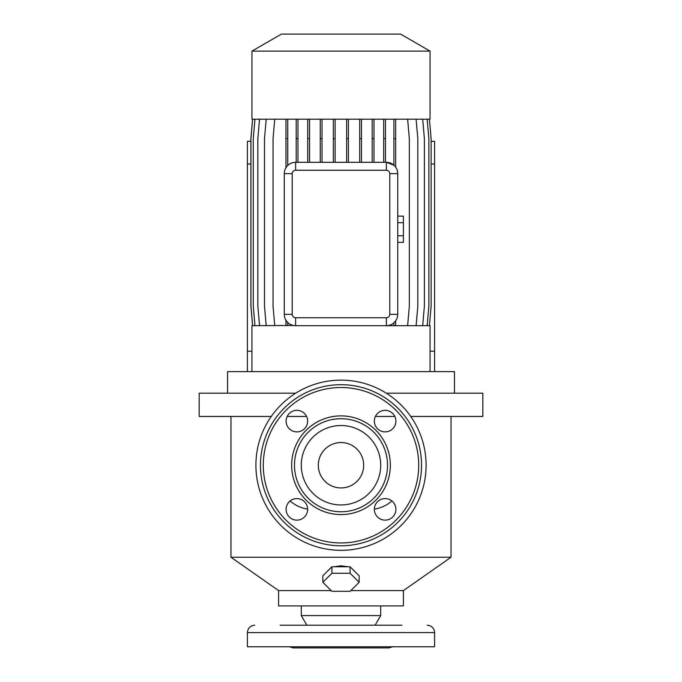 <?xml version="1.0" encoding="UTF-8"?>
<svg xmlns="http://www.w3.org/2000/svg" width="682" height="682" viewBox="0 0 682 682"><rect width="100%" height="100%" fill="white"/><g stroke="black" fill="none" stroke-linecap="round" stroke-linejoin="round"><path stroke-width="1.02" d="M403.403 216.143L397.725 216.143L403.403 216.143L403.403 222.699L397.725 222.699L403.403 222.699L403.403 235.793L397.725 235.793L403.403 235.793L403.403 242.349L397.725 242.349L403.403 242.349L403.403 216.143M341 380.138A85.097 85.097 0 0 1 426.097 465.235A85.097 85.097 0 0 1 341 550.331A85.097 85.097 0 0 1 255.903 465.235A85.097 85.097 0 0 1 341 380.138M341 487.928A22.694 22.694 0 0 1 318.306 465.235A22.694 22.694 0 0 1 341 442.541A22.694 22.694 0 0 1 363.694 465.235A22.694 22.694 0 0 1 341 487.928M341 418.714A46.521 46.521 0 0 1 387.521 465.235A46.521 46.521 0 0 1 341 511.756A46.521 46.521 0 0 1 294.479 465.235A46.521 46.521 0 0 1 341 418.714A46.521 46.521 0 0 0 294.479 465.235A46.521 46.521 0 0 0 341 511.756M341 545.788A80.553 80.553 0 0 1 260.447 465.235A80.553 80.553 0 0 1 341 384.682A80.553 80.553 0 0 1 421.553 465.235A80.553 80.553 0 0 1 341 545.788M385.125 410.334A10.776 10.776 0 0 0 374.35 421.109A10.776 10.776 0 0 0 385.125 431.885A10.776 10.776 0 0 0 395.901 421.109A10.776 10.776 0 0 0 385.125 410.334M385.125 498.585A10.776 10.776 0 0 0 374.35 509.36A10.776 10.776 0 0 0 385.125 520.136A10.776 10.776 0 0 0 395.901 509.36A10.776 10.776 0 0 0 385.125 498.585M296.875 498.585A10.776 10.776 0 0 0 286.099 509.36A10.776 10.776 0 0 0 296.875 520.136A10.776 10.776 0 0 0 307.65 509.36A10.776 10.776 0 0 0 296.875 498.585M296.875 410.334A10.776 10.776 0 0 0 286.099 421.109A10.776 10.776 0 0 0 296.875 431.885A10.776 10.776 0 0 0 307.65 421.109A10.776 10.776 0 0 0 296.875 410.334M451.049 416.446L451.049 557.237L403.403 590.603L350.778 590.603M451.049 557.237L230.951 557.237L230.951 416.446M354.734 571.388L351.494 568.174M348.127 566.768L341 565.787L333.873 566.768M391.886 500.963A34.04 34.04 0 0 1 374.35 509.113L376.012 508.823M410.717 416.446L482.822 416.446L482.822 393.19L386.276 393.19M454.459 393.19L454.459 371.63L227.541 371.63L227.541 393.19M430.061 371.63L430.061 325.681L295.621 325.681A11.347 11.347 0 0 1 284.275 314.334L284.275 173.654A11.347 11.347 0 0 1 295.621 162.307L386.379 162.307A11.347 11.347 0 0 1 397.725 173.654L397.725 314.334A11.347 11.347 0 0 1 386.379 325.681L388.433 325.493M430.061 51.116L251.939 51.116L251.939 119.197L430.061 119.197L430.061 51.116L400.59 34.1L281.41 34.1L251.939 51.116M403.403 590.603L403.403 605.923L278.597 605.923L278.597 590.603L230.951 557.237M280.08 625.206L306.857 625.206L301.291 615.565L380.709 615.565L375.143 625.206L301.64 625.206M375.143 625.206L380.36 625.206M401.92 625.206L306.857 625.206M247.395 632.581L434.605 632.581L434.605 646.766L247.395 646.766L247.395 632.581C247.839 628.105 250.294 625.65 254.77 625.206M392.696 646.766L388.936 647.9L293.064 647.9L289.304 646.766M322.85 582.283L331.921 591.303L350.079 591.303L359.15 582.283L350.079 573.272L331.921 573.272L322.85 582.283L322.85 575.779L331.921 566.768L331.921 573.272M359.15 582.283L359.15 575.779L350.079 566.768L350.079 573.272M350.079 566.768L331.921 566.768M330.506 568.174L327.266 571.388M431.118 141.319L434.605 141.319L434.605 164.004L431.118 164.004M430.061 351.213L434.605 351.213L434.605 371.63M434.605 164.004L434.605 351.213M250.882 141.319L247.395 141.319L247.395 164.004L250.882 164.004M251.939 351.213L247.395 351.213L247.395 371.63M247.395 164.004L247.395 351.213M422.687 119.197L424.383 138.642L424.383 306.235L422.687 325.681M296.193 119.197L296.193 162.307M297.974 119.197L297.974 138.642L296.193 138.642M297.974 138.642L297.974 162.307M274.744 119.197L273.047 138.642L273.047 306.235L274.744 325.681M359.721 119.197L359.721 162.307M361.503 119.197L361.503 138.642L359.721 138.642M361.503 138.642L361.503 162.307M252.63 119.197L250.925 138.642L250.925 306.235L252.63 325.681M285.954 325.681L285.954 320.284L287.736 322.501L287.736 325.681M285.954 119.197L285.954 167.704M287.736 119.197L287.736 138.642L285.954 138.642M287.736 138.642L287.736 165.487M416.105 119.197L417.81 138.642L417.81 306.235L416.105 325.681M333.353 119.197L333.353 162.307M335.135 119.197L335.135 138.642L333.353 138.642M335.135 138.642L335.135 162.307M393.881 325.681L393.881 322.85L395.662 320.864L395.662 325.681M393.881 119.197L393.881 165.138L386.379 162.307L386.379 170.253L295.621 170.253A3.401 3.401 0 0 0 292.22 173.654L292.22 314.334A3.401 3.401 0 0 0 295.621 317.735L386.379 317.735A3.401 3.401 0 0 0 389.78 314.334L389.78 173.654A3.401 3.401 0 0 0 386.379 170.253M395.662 119.197L395.662 138.642L393.881 138.642M395.662 138.642L395.662 167.124M320.25 119.197L320.25 162.307M322.032 119.197L322.032 138.642L320.25 138.642M322.032 138.642L322.032 162.307M254.974 119.197L253.269 138.642L253.269 306.235L254.974 325.681M427.162 119.197L428.867 138.642L428.867 306.235L427.162 325.681M346.644 119.197L346.644 162.307M348.425 119.197L348.425 138.642L346.644 138.642M348.425 138.642L348.425 162.307M259.544 119.197L257.839 138.642L257.839 306.235L259.544 325.681M383.702 119.197L383.702 162.307M385.483 119.197L385.483 138.642L383.702 138.642M385.483 138.642L385.483 162.307M407.631 119.197L409.336 138.642L409.336 306.235L407.631 325.681M429.421 119.197L431.118 138.642L431.118 306.235L429.421 325.681M372.202 119.197L372.202 162.307M373.983 119.197L373.983 138.642L372.202 138.642M373.983 138.642L373.983 162.307M307.744 119.197L307.744 162.307M309.526 119.197L309.526 138.642L307.744 138.642M309.526 138.642L309.526 162.307M252.579 119.197L250.882 138.642L250.882 306.235L252.579 325.681M266.202 119.197L264.497 138.642L264.497 306.235L266.202 325.681M287.156 416.446L306.593 416.446M375.407 416.446L394.844 416.446M305.979 508.823L307.65 509.113A34.04 34.04 0 0 1 290.114 500.963M331.222 590.603L278.597 590.603M293.439 325.476L251.939 325.681L251.939 371.63M295.724 393.19L199.178 393.19L199.178 416.446L271.283 416.446M295.621 170.253L295.621 162.307L293.448 162.512M341 425.525A39.709 39.709 0 0 1 380.709 465.235A39.709 39.709 0 0 1 341 504.944A39.709 39.709 0 0 1 301.291 465.235A39.709 39.709 0 0 1 341 425.525M341 514.586A49.351 49.351 0 0 1 291.649 465.235A49.351 49.351 0 0 1 341 415.884A49.351 49.351 0 0 1 390.351 465.235A49.351 49.351 0 0 1 341 514.586M341 542.949A77.714 77.714 0 0 1 263.286 465.235A77.714 77.714 0 0 1 341 387.521A77.714 77.714 0 0 1 418.714 465.235A77.714 77.714 0 0 1 341 542.949M292.22 173.654L284.275 173.654M284.275 314.334L292.22 314.334M295.621 325.681L295.621 317.735M386.379 325.681L386.379 317.735M397.725 314.334L389.78 314.334M389.78 173.654L397.725 173.654M434.605 632.581C434.161 628.105 431.706 625.65 427.23 625.206M380.709 605.923L380.709 615.565M301.291 605.923L301.291 615.565"/></g></svg>

